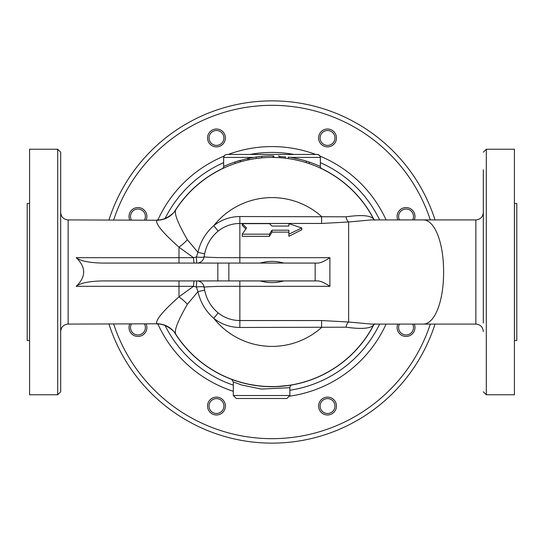 <?xml version="1.0" encoding="UTF-8"?>
<svg xmlns="http://www.w3.org/2000/svg" width="544" height="544" viewBox="0 0 544 544"><rect width="100%" height="100%" fill="white"/><g stroke="black" fill="none" stroke-linecap="round" stroke-linejoin="round"><path stroke-width="0.82" d="M269.423 234.185L272 230.18L288.878 230.18L288.878 234.185L301.764 227.963L288.878 223.645L288.878 226.039L272 226.039L269.423 223.645L242.236 223.645L246.534 227.963L242.236 234.185L269.423 234.185L269.423 236.32L242.236 236.32L242.236 234.185M288.878 226.039L288.878 225.298M301.764 227.963L301.764 229.786L288.878 236.32L288.878 234.185M272 230.18L272 232.104L269.423 236.32M288.878 232.104L272 232.104M242.236 223.645L242.236 225.298L245.786 228.881M278.283 156.094L279.133 156.142M258.162 156.754L258.767 156.679M258.958 156.658L261.134 156.434A116.076 116.076 0 0 1 273.04 155.931L273.788 155.938L273.788 157.427L279.738 157.672L273.04 157.42A114.587 114.587 0 0 1 288.368 158.59C284.532 158.08 284.532 158.08 288.368 158.59L288.368 157.087C284.532 156.584 284.532 156.584 288.368 157.087C284.532 156.584 284.532 156.584 288.368 157.087A116.076 116.076 0 0 1 306.224 161.085C310.046 162.309 310.046 162.309 306.224 161.085L306.224 162.642C310.046 163.887 310.046 163.887 306.224 162.642C310.046 163.887 310.046 163.887 306.224 162.642M261.086 157.937L260.018 158.039L261.086 157.937M279.738 156.182L279.738 157.672M300.274 159.419L294.324 158.093M294.324 159.61L300.274 160.956M235.022 161.969L247.67 158.501L256.231 156.998L261.882 156.366L261.773 157.869M261.582 157.889L256.231 158.501A114.587 114.587 0 0 1 261.134 157.93A114.587 114.587 0 0 0 256.231 158.501L256.231 156.998M249.009 159.746L247.67 160.024A114.587 114.587 0 0 1 249.009 159.746L249.009 158.222A116.076 116.076 0 0 0 247.67 158.501L247.67 160.024M240.448 161.84L235.096 163.52A114.587 114.587 0 0 1 240.448 161.84L240.448 160.296A116.076 116.076 0 0 0 223.638 166.478L223.638 157.413L253.47 157.413M234.797 162.051L235.096 163.52M217.818 280.928L102.904 280.928C89.549 281.146 80.655 282.941 76.208 286.321C86.142 276.774 86.142 267.226 76.208 257.679C80.655 261.059 89.549 262.854 102.904 263.072L217.818 263.072L217.818 280.928L315.16 280.928L315.16 263.072L228.84 263.072L315.16 263.072M194.358 263.072A7.439 0.87 90 0 1 193.521 257.679L76.208 257.679M239.856 263.072L239.856 257.679C221.061 257.781 209.148 257.509 204.122 256.87A7.439 7.249 -90 0 1 196.976 263.072A7.439 0.605 90 0 1 196.377 256.986L193.521 257.679L178.99 247.173A22.324 8.201 136.8 0 0 187.381 239.734C178.174 223.788 174.236 213.914 175.569 210.1L175.794 209.753M178.99 280.928L178.99 286.321L193.521 286.321L196.377 287.014A7.439 0.605 90 0 1 196.976 280.928A7.439 7.249 -90 0 1 204.122 287.13C209.148 286.491 221.061 286.219 239.856 286.321L329.895 286.321C325.088 283.091 321.184 281.296 318.172 280.928L315.119 280.928M283.914 280.928C275.971 283.186 268.029 283.186 260.086 280.928M329.895 286.321L329.895 257.679C325.088 260.909 321.184 262.704 318.172 263.072L315.119 263.072M260.086 263.072C268.029 260.814 275.971 260.814 283.914 263.072M204.619 253.864C206.577 244.555 211.079 236.973 218.137 231.125C224.536 226.093 231.778 223.536 239.856 223.455L239.856 216.526C230.16 216.628 221.469 219.667 213.799 225.644C205.639 232.852 200.355 241.754 197.962 252.355L204.619 253.864L204.122 256.87A7.439 1.421 7.3 0 1 196.377 256.986L197.962 252.355L187.381 239.734M76.208 286.321L178.99 286.321L178.99 296.827C162.778 311.256 155.38 320.232 156.781 323.768L157.066 324.081C165.315 323.238 174.706 331.289 175.807 334.268L175.569 333.9C174.216 330.147 178.153 320.266 187.381 304.266A22.324 8.201 -136.8 0 0 178.99 296.827L193.521 286.321A7.439 0.87 90 0 1 194.358 280.928M187.381 304.266L197.962 291.645L196.377 287.014A7.439 1.421 172.7 0 1 204.122 287.13L204.619 290.136C206.591 299.479 211.099 307.061 218.137 312.875L213.799 318.356C221.462 324.333 230.146 327.372 239.856 327.474L345.984 327.182C361.638 329.351 370.858 328.583 373.66 324.877L374.748 323.762M483.317 331.527C482.875 327.005 480.393 324.523 475.878 324.088L475.878 219.912L422.464 219.912C434.54 218.899 443.748 242.624 443.591 272C443.748 301.376 434.54 325.101 422.464 324.088L371.484 324.088L348.643 322.021L321.586 320.545L321.586 327.474A74.406 74.406 0 0 1 213.799 318.356C205.659 311.188 200.382 302.28 197.962 291.645L204.619 290.136M329.895 257.679L239.856 257.679L239.856 223.455L321.586 223.455L348.643 221.979L371.484 219.919L422.464 219.912M321.586 320.545L239.856 320.545C231.764 320.457 224.529 317.907 218.137 312.875M156.808 323.796L68.122 324.088L68.122 219.912L156.781 220.232C155.414 223.815 162.819 232.798 178.99 247.173L178.99 263.072M228.84 263.072L228.84 280.928L228.847 263.072L217.818 263.072M60.683 391.796L60.683 152.204L57.705 149.226L57.705 394.774L60.683 391.796M60.683 174.175L60.683 169.816M321.212 168.518L320.362 167.178L321.212 168.518A114.587 114.587 0 0 1 374.068 219.912A114.587 114.587 0 0 0 321.212 168.518M290.53 157.413L320.362 157.413L319.716 155.557L318.369 154.605L317.39 154.435L319.491 155.305L320.348 157.08L320.362 166.478A116.076 116.076 0 0 0 306.224 161.085M279.738 156.59L285.396 156.937L279.738 156.59M156.781 220.232A22.324 22.134 -147.3 0 0 175.569 210.1A114.587 114.587 0 0 1 222.788 168.518L223.638 167.178M345.984 327.182A7.439 2.958 -82.8 0 1 348.643 322.021L348.643 221.979A7.439 2.958 82.8 0 1 345.984 216.818C361.638 214.649 370.865 215.417 373.66 219.123A114.587 114.587 0 0 0 175.569 210.1A114.587 114.587 0 0 1 235.028 163.54M253.708 158.882C265.9 156.924 278.093 156.924 290.292 158.882M226.61 154.435L224.509 155.305L223.638 157.413L224.509 155.305L226.61 154.435L317.39 154.435M292.244 384.785L289.639 385.22M287.375 385.553L277.896 386.437M273.17 386.58L265.968 386.43M256.714 385.56L250.716 384.594M233.152 379.8L231.458 379.175M266.92 386.478L270.96 386.58M278.406 386.41L280.799 386.254M236.286 398.494L286.878 398.494L236.286 398.494L233.308 395.515L289.857 395.515L286.878 398.494M233.308 395.515L233.308 381.936L241.536 384.962L261.351 389.076L289.857 387.702L289.857 395.515M292.305 384.771A2.978 2.978 0 0 0 289.857 387.702M221.734 143.215A7.439 7.439 0 0 1 209.29 139.876A7.439 7.439 0 0 1 218.402 130.764A7.439 7.439 0 0 1 221.734 143.215M222.788 144.262A8.928 8.928 0 0 0 218.783 129.322A8.928 8.928 0 0 0 207.849 140.264A8.928 8.928 0 0 0 222.788 144.262M327.522 145.391A7.439 7.439 0 0 1 321.082 134.232A7.439 7.439 0 0 1 333.968 134.232A7.439 7.439 0 0 1 327.522 145.391M327.522 146.88A8.928 8.928 0 0 0 335.26 133.484A8.928 8.928 0 0 0 319.79 133.484A8.928 8.928 0 0 0 327.522 146.88M399.452 219.912A7.439 7.439 0 0 1 406.048 209.032A7.439 7.439 0 0 1 412.644 219.912M414.29 219.912A8.928 8.928 0 0 0 406.048 207.543A8.928 8.928 0 0 0 397.807 219.912M412.644 324.088A7.439 7.439 0 0 1 407.823 334.75A7.439 7.439 0 0 1 399.452 324.088M397.807 324.088A8.928 8.928 0 0 0 407.803 336.28A8.928 8.928 0 0 0 414.29 324.088M322.266 400.785A7.439 7.439 0 0 1 334.71 404.124A7.439 7.439 0 0 1 325.598 413.236A7.439 7.439 0 0 1 322.266 400.785M321.212 399.738A8.928 8.928 0 0 0 325.217 414.678A8.928 8.928 0 0 0 336.151 403.736A8.928 8.928 0 0 0 321.212 399.738M216.478 398.609A7.439 7.439 0 0 1 222.918 409.768A7.439 7.439 0 0 1 210.032 409.768A7.439 7.439 0 0 1 216.478 398.609M216.478 397.12A8.928 8.928 0 0 0 208.74 410.516A8.928 8.928 0 0 0 224.21 410.516A8.928 8.928 0 0 0 216.478 397.12M144.548 324.088A7.439 7.439 0 0 1 137.952 334.968A7.439 7.439 0 0 1 131.356 324.088M129.71 324.088A8.928 8.928 0 0 0 137.952 336.457A8.928 8.928 0 0 0 146.193 324.088M131.356 219.912A7.439 7.439 0 0 1 136.177 209.25A7.439 7.439 0 0 1 144.548 219.912M146.193 219.912A8.928 8.928 0 0 0 136.197 207.72A8.928 8.928 0 0 0 129.71 219.912M321.586 223.455L321.586 216.526A74.406 74.406 0 0 0 213.799 225.644L218.137 231.125M345.984 216.818L239.856 216.526M156.781 323.768A22.324 22.134 147.3 0 1 175.569 333.9A114.587 114.587 0 0 0 373.66 324.877A114.587 114.587 0 0 1 175.569 333.9A114.587 114.587 0 0 0 374.068 324.088A114.587 114.587 0 0 1 175.569 333.9M57.705 149.226L29.58 149.226L29.58 394.774L57.705 394.774M29.58 340.53L27.2 340.53L27.2 203.47L29.58 203.47M483.317 169.816L483.317 323.041M483.317 293.284L483.317 272M475.878 219.912C480.393 219.477 482.875 216.995 483.317 212.473L483.317 199.58M483.317 152.204L486.295 149.226L486.295 394.774L483.317 391.796M486.295 394.774L514.42 394.774L514.42 149.226L486.295 149.226M514.42 203.47L516.8 203.47L516.8 340.53L514.42 340.53M435.016 219.912A171.136 171.136 0 0 0 108.984 219.912M108.984 324.088A171.136 171.136 0 0 0 435.016 324.088M273.04 155.931L273.04 157.42A114.587 114.587 0 0 1 288.368 158.59M239.856 280.928L239.856 327.474M374.728 220.232L373.66 219.123A114.587 114.587 0 0 0 175.569 210.1M430.324 324.088A166.675 166.675 0 0 1 113.676 324.088M113.676 219.912A166.675 166.675 0 0 1 430.324 219.912M157.91 324.095A125.419 125.419 0 0 0 233.308 391.299M289.789 396.154A125.419 125.419 0 0 0 386.09 324.088M386.09 219.912A125.419 125.419 0 0 0 320.09 156.169M315.69 154.435A125.419 125.419 0 0 0 228.31 154.435M223.91 156.169A125.419 125.419 0 0 0 157.916 219.898M174.61 332.595A114.702 114.702 0 0 0 374.109 324.258M374.109 219.749A114.702 114.702 0 0 0 320.749 168.171M223.251 168.171A114.702 114.702 0 0 0 174.61 211.405M165.09 218.423A119.585 119.585 0 0 1 223.638 162.636M250.118 154.435A119.585 119.585 0 0 1 293.882 154.435M320.362 162.636A119.585 119.585 0 0 1 379.644 219.912M379.644 324.088A119.585 119.585 0 0 1 289.857 390.245M233.308 385.152A119.585 119.585 0 0 1 165.09 325.57M285.396 156.699L285.396 158.195M309.203 162.051L309.203 163.622M68.122 219.912C63.607 219.477 61.125 216.995 60.683 212.473M68.122 324.088C63.607 324.523 61.125 327.005 60.683 331.527M233.308 381.936L231.622 379.243M157.073 219.912C165.288 220.735 174.604 212.826 175.807 209.732M475.878 324.088L422.464 324.088"/></g></svg>
